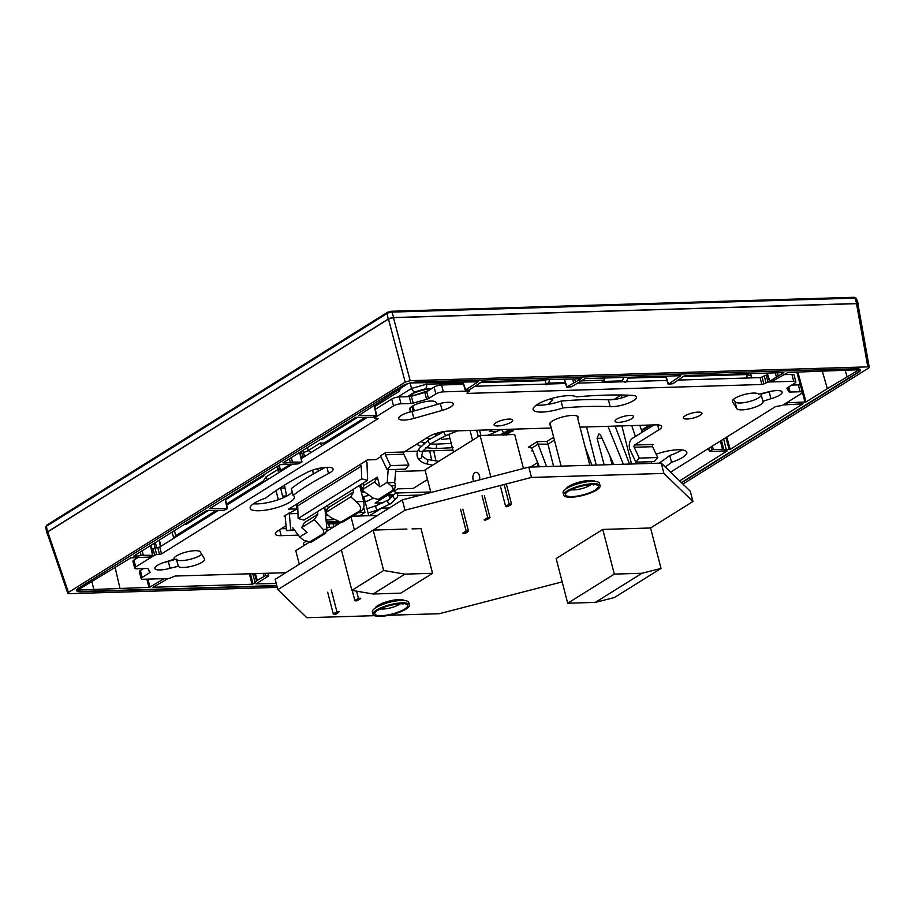<?xml version="1.0" encoding="UTF-8"?>
<svg xmlns="http://www.w3.org/2000/svg" width="915" height="915" viewBox="0 0 915 915"><rect width="100%" height="100%" fill="white"/><g stroke="black" fill="none" stroke-linecap="round" stroke-linejoin="round"><path stroke-width="1.37" d="M857.275 304.901C858.43 304.089 858.179 303.677 856.52 303.666L393.461 317.654L388.463 319.072L47.74 531.901L47.054 532.747L67.767 593.286L68.453 592.428C67.298 593.24 67.55 593.652 69.208 593.663L277.268 587.384M857.961 304.089L869.25 367.281L868.564 368.104C869.719 367.292 869.467 366.881 867.797 366.869L410.172 380.686L405.185 382.104L68.453 592.428L47.74 531.901M682.91 484.069L868.564 368.104M276.879 585.886L80.978 591.799A11.049 2.951 -14.5 0 1 76.631 590.598A11.049 2.951 -14.5 0 1 78.69 588.093L401.857 386.233A11.049 2.951 -14.5 0 1 416.851 382.001L856.04 368.734A11.049 2.951 -14.5 0 1 860.386 369.935A11.049 2.951 -14.5 0 1 858.316 372.439L858.236 372.096A11.049 2.951 165.5 0 0 860.317 369.763M681.618 482.811L858.316 372.439M858.041 304.535A4.049 1.087 165.5 0 0 858.304 303.952A4.049 1.087 165.5 0 0 856.726 303.54L393.679 317.528A4.049 1.087 165.5 0 0 388.177 319.072L47.454 531.901A4.049 1.087 165.5 0 0 46.688 532.793A4.049 1.087 165.5 0 0 47.203 533.182M650.908 425.006L641.678 430.771M338.31 523.998L326.415 523.735M611.838 460.245L611.083 460.714M611.46 459.41L610.854 459.788M580.945 380.88L604.289 380.171L602.207 381.475L621.868 380.88L625.723 382.504M603.751 378.021L604.289 380.171M549.389 379.668A3.683 2.299 88.3 0 1 547.982 383.111L565.276 382.596M623.275 377.438A3.683 2.299 88.3 0 1 621.868 380.88A18.483 4.941 -14.5 0 1 619.398 381.875M480.101 382.596L545.443 380.617L546.026 384.906M546.312 384.22L547.982 383.111A18.483 4.941 -14.5 0 0 547.364 384.048M545.443 380.617L546.072 379.771M626.889 377.323L627.93 378.124L626.489 381.658M682.83 376.465L746.846 374.532L751.192 375.779L750.689 373.583M611.941 464.111L613.142 463.15M306.731 455.224L302.762 456.528L301.412 451.324M280.207 470.87L278.675 465.518L280.619 471.534M279.155 465.22L280.619 470.356L290.57 464.134M301.092 457.569L302.762 456.528M431.388 388.784A16.95 4.529 165.5 0 0 409.783 395.2L413.237 395.086M407.404 396.675L409.783 395.2M311.249 452.399L308.229 450.557L320.307 443.009L324.024 443.1L324.173 444.324M320.307 443.009A3.683 2.711 58 0 0 322.091 445.628M304.421 455.876L302.796 450.443M226.485 504.028L263.337 481.016L265.933 476.978A3.683 2.711 58 0 0 267.718 479.586M282.861 464.374L282.278 464.385M397.716 397.064L411.533 388.44L426.527 384.209L463.104 383.111M173.793 538.26L175.829 535.664L215.746 510.73M263.337 481.016L264.046 481.885M265.933 476.978L278 469.429L278.56 472.815M679.651 480.913L727.128 450.946M784.178 404.281L784.475 404.876L803.061 403.812L730.181 449.345L726.281 449.711L723.674 438.994M787.678 402.085L787.872 402.76L806.035 401.959L827.354 388.646L822.379 371.399M727.059 450.946L709.891 451.472M708.77 448.304L709.663 451.095L713.288 449.345L726.281 449.711M681.366 482.571L858.236 372.096M76.608 590.427A11.049 2.951 165.5 0 0 80.886 591.456L276.788 585.543M407.655 383.717L358.794 415.467M358.886 415.41L376.34 415.57L374.235 405.825M285.56 461.217L285.995 463.013L282.941 462.853L355.821 417.332L372.714 417.32L376.34 415.57M285.995 463.013L292.445 462.064L301.756 462.155L299.651 452.41M209.718 508.591L279.967 464.706L298.13 463.905L301.756 462.155M225.067 499.007L227.172 508.751L209.627 508.649M136.381 554.399L136.815 556.194L133.773 556.034L206.653 510.501L223.546 510.501L227.172 508.751M136.815 556.194L143.278 555.245L152.588 555.336L150.483 545.592M147.933 579.126L149.946 587.098L148.939 587.384L77.684 590.083L130.799 557.887L148.962 557.086L152.588 555.336M149.946 587.098L164.037 578.646M166.93 578.554L164.071 578.795M252.689 573.694L255.159 582.661L252.037 584.273L152.988 587.258L167.193 579.069M255.159 582.661L257.252 580.327L265.43 575.729L264.858 573.328M267.832 573.236L268.553 576.015L265.43 575.729M255.925 583.896L268.553 576.015M256.006 583.85L276.273 583.541M787.872 402.76L784.475 404.876M767.227 373.091L769.87 381.143L772.763 381.052L787.895 372.462L859.139 369.729L827.354 388.646M680.84 375.699L668.51 384.209L672.902 383.694L684.797 375.573L783.846 372.588L769.87 381.143M665.857 376.145L668.51 384.209M680.76 375.699L585.165 378.581L571.532 386.759L567.14 387.262M564.498 379.21L566.911 386.896L581.197 378.707M478.11 381.818L465.552 389.962L468.674 390.248L482.068 381.704L581.116 378.707M463.127 382.276L465.781 390.328M478.03 381.818L410.435 382.939M333.792 526.914L333.232 524.158M641.449 430.107L649.558 425.04M381.784 508.202L389.39 507.974M326.346 523.037L338.825 522.659M513.224 430.016L512.857 429.215M507.539 430.896L505.423 432.212M504.634 433.081L508.031 433.115L513.395 430.702L513.029 429.901L508.202 430.096M504.268 434.225L503.056 435.22M511.268 430.405L509.438 431.423M508.9 429.512L516.06 429.078M506.944 431.045L509.163 430.668L504.725 433.447M502.747 433.138L503.971 433.47L505.503 432.521L504.886 432.109M513.395 430.702L512.892 429.398M507.745 432.463L510.639 430.668L511.451 431.091L507.745 432.463M510.639 430.668L511.382 430.816M506.132 435.243L506.029 434.602L508.74 433.653L502.324 433.847M500.539 434.762L504.451 434.911M508.568 433.001L508.74 433.653M532.85 450.74L531.741 450.901L532.679 450.317M539.381 466.787L531.764 448.11L528.355 447.206L529.408 447.046M538.112 444.152L537.208 441.671L546.987 441.385L547.971 444.152L538.112 444.152L531.764 448.11M553.598 466.364L547.971 444.164L554.421 440.138M596.225 465.072L586.561 426.95M631.544 464.008L621.88 425.887M635.445 436.478L631.705 425.589M643.748 463.642L643.874 461.926M613.759 464.546L600.686 435.3L598.89 433.836L597.106 438.342L604.152 464.831M537.002 460.943L538.146 466.833M629.531 464.065L615.12 426.081M623.367 464.26L607.937 426.299M546.61 466.57L538.203 444.438M591.959 465.197L585.257 447.549M605.204 399.683L614.971 399.363M622.166 397.819L621.182 395.04L621.788 395.017M609.859 455.807L612.066 464.591M651.366 463.413L651.514 461.698M642.17 432.28L639.894 425.338M324.745 507.15L326.975 529.305L325.58 533.262L311.169 542.263L308.595 542.572L323.967 533.308L323.098 529.419L314.337 519.663L301.641 527.589L304.432 522.637L317.814 514.287L317.505 511.668M359.629 485.362L363.678 501.512C364.536 505.881 363.69 509.049 361.173 511.028L342.668 522.11L340.7 522.168L359.549 511.085C361.619 508.66 360.521 505.538 356.255 501.729L350.8 496.879L325.374 512.766L328.165 507.814L327.524 505.412M394.228 490.383L392.604 490.429C393.644 489.216 393.095 487.661 390.957 485.762L387.571 482.743L394.708 482.525L395.486 485.625L394.228 490.383L379.805 499.384L377.243 499.693L378.192 499.441L373.206 498.126L361.837 489.983L363.941 485.465L362.969 483.28M394.708 482.525L395.795 469.418M379.908 486.837L374.532 482.056L377.323 477.115L379.908 486.837L387.262 482.251L388.154 469.658M377.323 477.115L363.941 485.465M352.95 489.536L353.59 491.938L328.165 507.814M318.409 471.134L317.745 468.64M312.747 470.07L313.216 474.096M292.766 527.738L299.674 536.968L307.017 532.37L301.641 527.589M284.485 485.156L286.624 496.159M325.374 512.766L330.83 517.615L340.7 522.168M299.674 536.968L303.654 540.285L311.169 542.263M374.532 482.056L361.837 489.983M392.604 490.429L378.192 499.441L379.805 499.384M350.8 496.879L353.59 491.938M314.337 519.663L317.814 514.287M567.22 490.92A18.792 5.021 165.5 0 0 563.709 495.187A18.792 5.021 165.5 0 0 576.816 496.662A18.792 5.021 165.5 0 0 596.591 490.04A18.792 5.021 165.5 0 0 600.091 485.774A18.792 5.021 165.5 0 0 586.984 484.298A18.792 5.021 165.5 0 0 567.22 490.92M563.709 495.187L563.091 492.773A18.792 5.021 -14.5 0 1 566.591 488.519A18.792 5.021 -14.5 0 1 586.366 481.885A18.792 5.021 -14.5 0 1 599.474 483.372L600.091 485.774M376.511 610.042A18.792 5.021 165.5 0 0 373.011 614.297A18.792 5.021 165.5 0 0 386.119 615.784A18.792 5.021 165.5 0 0 405.883 609.15A18.792 5.021 165.5 0 0 409.394 604.895A18.792 5.021 165.5 0 0 396.287 603.408A18.792 5.021 165.5 0 0 376.511 610.042M373.011 614.297L372.382 611.895A18.792 5.021 -14.5 0 1 375.893 607.64A18.792 5.021 -14.5 0 1 395.657 601.006A18.792 5.021 -14.5 0 1 408.765 602.493L409.394 604.895M157.757 547.593L159.53 554.467L161.532 553.907L159.759 547.033L151.581 549.046M393.519 405.917A5.524 1.475 -14.5 0 1 401.01 403.801L411.029 403.504L409.257 396.63L399.237 396.927A5.524 1.475 -14.5 0 0 391.734 399.043L393.519 405.917L374.601 417.732L378.089 418.635L161.532 553.907M411.029 403.504A2.951 0.789 165.5 0 0 413.157 403.138L426.619 399.34A2.951 0.789 165.5 0 0 428.495 398.574L426.71 391.7L434.087 387.091A5.524 1.475 -14.5 0 1 441.579 384.975L463.493 384.311M434.087 387.091L435.86 393.965L428.495 398.574M435.86 393.965A5.524 1.475 -14.5 0 1 443.363 391.849L441.579 384.975M468.857 390.236L469.075 391.071L443.363 391.849M469.075 391.071L466.982 393.221L467.565 393.393L761.863 384.494L763.865 383.934L762.081 377.06L766.198 375.173L767.982 382.047L763.865 383.934M793.694 381.269A5.524 1.475 -14.5 0 1 795.856 381.864L794.083 374.99A5.524 1.475 -14.5 0 0 791.91 374.395L793.694 381.269L767.982 382.047M795.856 381.864A5.524 1.475 -14.5 0 1 794.826 383.122L787.46 387.731A2.951 0.789 165.5 0 0 786.911 388.395A2.951 0.789 165.5 0 0 786.934 388.452L788.982 391.78A2.951 0.789 165.5 0 0 790.114 392.043L788.787 386.896M800.133 391.746A5.524 1.475 -14.5 0 1 802.306 392.341L800.522 385.467A5.524 1.475 -14.5 0 0 798.36 384.872L800.133 391.746L790.114 392.043M802.306 392.341A5.524 1.475 -14.5 0 1 801.277 393.599L782.359 405.414L775.474 406.626L670.592 472.14M152.874 548.245L154.658 555.119L135.74 566.934A5.524 1.475 -14.5 0 0 134.711 568.192A5.524 1.475 -14.5 0 0 136.884 568.787L146.903 568.49A2.951 0.789 165.5 0 1 148.036 568.753L150.083 572.081A2.951 0.789 165.5 0 1 150.106 572.138A2.951 0.789 165.5 0 1 149.557 572.801L142.18 577.411A5.524 1.475 -14.5 0 0 141.15 578.669A5.524 1.475 -14.5 0 0 143.323 579.264L169.035 578.486L175.154 576.038L285.777 572.699M154.658 555.119L156.659 554.559L154.875 547.685M159.53 554.467L156.659 554.559M685.198 415.776A9.573 2.562 165.5 0 0 683.402 417.949A9.573 2.562 165.5 0 0 687.176 419.001A9.573 2.562 165.5 0 0 700.169 415.33A9.573 2.562 165.5 0 0 701.954 413.157A9.573 2.562 165.5 0 0 698.191 412.116A9.573 2.562 165.5 0 0 685.198 415.776M174.044 559.259L166.084 561.81A13.633 3.637 165.5 0 0 154.875 568.455A13.633 3.637 165.5 0 0 160.228 569.942A13.633 3.637 165.5 0 0 170.064 568.284L178.356 566.248A13.633 3.637 165.5 0 0 183.595 567.46A13.633 3.637 165.5 0 0 197.8 564.326A13.633 3.637 165.5 0 0 204.628 559.145A13.633 3.637 165.5 0 0 204.503 558.871L200.202 551.871A13.633 3.637 165.5 0 0 194.964 550.67A13.633 3.637 165.5 0 0 180.758 553.804A13.633 3.637 165.5 0 0 173.93 558.974A13.633 3.637 165.5 0 0 174.044 559.259L173.896 558.676M411.293 411.761L409.703 409.634A13.633 3.637 165.5 0 1 409.588 409.36A13.633 3.637 165.5 0 1 416.405 404.178A13.633 3.637 165.5 0 1 430.622 401.045A13.633 3.637 165.5 0 1 435.86 402.257L437.096 404.27L438.159 403.961A13.633 3.637 165.5 0 1 447.984 402.303A13.633 3.637 165.5 0 1 453.348 403.79A13.633 3.637 165.5 0 1 442.139 410.435L413.866 418.418A13.633 3.637 165.5 0 1 404.03 420.077A13.633 3.637 165.5 0 1 398.677 418.59A13.633 3.637 165.5 0 1 409.886 411.944L410.938 411.647L410 408.021M732.503 401.662L736.804 408.662A13.633 3.637 165.5 0 0 742.042 409.863A13.633 3.637 165.5 0 0 756.259 406.729A13.633 3.637 165.5 0 0 763.087 401.559A13.633 3.637 165.5 0 0 762.961 401.273L770.933 398.723A13.633 3.637 165.5 0 0 782.142 392.078A13.633 3.637 165.5 0 0 776.778 390.591A13.633 3.637 165.5 0 0 766.953 392.249L758.661 394.285A13.633 3.637 165.5 0 0 753.422 393.073A13.633 3.637 165.5 0 0 739.206 396.206A13.633 3.637 165.5 0 0 732.389 401.388A13.633 3.637 165.5 0 0 732.503 401.662L732.355 401.09M305.576 541.657A9.573 2.562 165.5 0 0 305.198 541.874A9.573 2.562 165.5 0 0 303.414 544.048A9.573 2.562 165.5 0 0 304.912 544.963M495.896 422.764A9.573 2.562 165.5 0 0 494.111 424.937A9.573 2.562 165.5 0 0 500.791 425.681A9.573 2.562 165.5 0 0 510.867 422.307A9.573 2.562 165.5 0 0 512.663 420.134A9.573 2.562 165.5 0 0 505.972 419.379A9.573 2.562 165.5 0 0 495.896 422.764M616.847 419.104A9.573 2.562 165.5 0 0 615.052 421.277A9.573 2.562 165.5 0 0 621.743 422.032A9.573 2.562 165.5 0 0 631.819 418.658A9.573 2.562 165.5 0 0 633.603 416.485A9.573 2.562 165.5 0 0 626.924 415.73A9.573 2.562 165.5 0 0 616.847 419.104M632.036 395.337A236.882 63.307 165.5 0 0 604.758 395.166A236.882 63.307 -14.5 0 0 576.313 396.881A22.841 6.108 165.5 0 0 568.364 395.657A22.841 6.108 165.5 0 0 544.551 400.907A22.841 6.108 165.5 0 0 533.113 409.588A22.841 6.108 165.5 0 0 542.092 412.07A22.841 6.108 165.5 0 0 562.839 407.953A205.2 54.843 -14.5 0 1 586.526 406.546A205.2 54.843 -14.5 0 1 610.168 406.695A15.841 4.232 165.5 0 0 611.998 406.706A15.841 4.232 165.5 0 0 628.514 403.069A15.841 4.232 165.5 0 0 636.44 397.053A15.841 4.232 165.5 0 0 632.036 395.337M306.937 472.483A236.882 63.307 165.5 0 0 283.341 485.865A236.882 63.307 -14.5 0 0 265.464 498.206A22.841 6.108 165.5 0 0 254.45 503.09A22.841 6.108 165.5 0 0 250.195 508.271A22.841 6.108 165.5 0 0 266.128 510.067A22.841 6.108 165.5 0 0 290.158 502.015A22.841 6.108 165.5 0 0 294.424 496.834A22.841 6.108 165.5 0 0 293.12 495.415A205.2 54.843 -14.5 0 1 308.103 485.11A205.2 54.843 -14.5 0 1 328.542 473.524A15.841 4.232 165.5 0 0 330.121 472.62A15.841 4.232 165.5 0 0 333.083 469.029A15.841 4.232 165.5 0 0 323.178 467.622A15.841 4.232 165.5 0 0 306.937 472.483M656.158 454.217A22.841 6.108 165.5 0 1 686.822 452.262A22.841 6.108 165.5 0 1 682.556 457.443A22.841 6.108 165.5 0 1 671.541 462.327A236.882 63.307 -14.5 0 1 665.262 466.982M577.72 418.395A14.732 3.934 165.5 0 0 578.12 417.023A14.732 3.934 165.5 0 0 567.849 415.856A14.732 3.934 165.5 0 0 552.34 421.06A14.732 3.934 165.5 0 0 549.595 424.4A14.732 3.934 165.5 0 0 550.613 425.406M293.967 529.785L286.429 530.609L285.297 517.284A1.475 0.915 -91.7 0 0 284.039 516.071L297.203 508.866L288.568 509.129L296.3 504.359A1.327 0.972 -122 0 1 297.707 505.892L298.141 518.531L361.7 478.82L361.276 466.181A1.327 0.972 58 0 0 359.87 464.66L367.395 459.89L376.031 459.639L380.892 456.596A8.109 5.055 88.3 0 1 380.674 455.704L385.741 452.536L404.178 451.987L428.54 436.764A14.732 3.934 165.5 0 1 448.533 431.114L551.288 428.014M298.244 535.161L281.145 535.675A14.732 3.934 165.5 0 1 275.346 534.074A14.732 3.934 165.5 0 1 278.103 530.734L286.018 525.782M579.984 427.145L655.872 424.857A14.732 3.934 165.5 0 1 661.659 426.459A14.732 3.934 165.5 0 1 658.914 429.798L634.541 445.022A1.475 0.915 -91.7 0 0 634.175 447.263L639.288 458.095L657.725 457.534L652.601 446.703A1.475 0.915 88.3 0 1 652.978 444.461L634.541 445.022M367.144 417.492L301.31 458.609M292.548 464.077L226.714 505.206M217.964 510.673L159.759 547.033M138.199 557.418L133.956 560.06L135.74 566.934M134.711 568.192L132.927 561.318A5.524 1.475 -14.5 0 1 133.956 560.06M143.529 568.592L140.407 570.537A5.524 1.475 -14.5 0 0 139.377 571.795L141.15 578.669M798.36 384.872L791.715 385.066M791.91 374.395L783.869 374.635M767.582 375.127L766.198 375.173M761.863 384.494L760.079 377.621L762.081 377.06M760.079 377.621L678.69 380.08M666.921 380.434L577.319 383.145M565.562 383.499L475.96 386.21M426.619 399.34L424.834 392.466A2.951 0.789 165.5 0 0 426.71 391.7M424.834 392.466L411.384 396.264L413.157 403.138M409.257 396.63A2.951 0.789 165.5 0 0 411.384 396.264M391.734 399.043L375.344 409.279M178.356 566.248L176.412 559.111L168.28 561.41L170.064 568.284M164.22 562.37A13.633 3.637 165.5 0 0 168.28 561.41M176.572 559.374A13.633 3.637 165.5 0 0 181.811 560.586A13.633 3.637 165.5 0 0 201.723 554.341M408.021 412.505A13.633 3.637 165.5 0 0 412.082 411.544L440.355 403.561A13.633 3.637 165.5 0 0 442.219 403M770.933 398.723L769.149 391.849A13.633 3.637 165.5 0 0 771.013 391.288M769.149 391.849L761.028 394.136L762.801 401.01M736.804 408.662L735.031 401.788A13.633 3.637 165.5 0 0 740.269 402.989A13.633 3.637 165.5 0 0 753.64 400.175A13.633 3.637 165.5 0 0 761.303 395.211M735.031 401.788L733.51 399.317M536.35 405.082A22.841 6.108 165.5 0 0 540.319 405.196A22.841 6.108 165.5 0 0 561.055 401.079A205.2 54.843 -14.5 0 1 584.754 399.672A205.2 54.843 -14.5 0 1 608.395 399.821A15.841 4.232 165.5 0 0 610.213 399.832A15.841 4.232 165.5 0 0 629.028 395.2M293.12 495.415L291.347 488.541A205.2 54.843 -14.5 0 1 306.331 478.236A205.2 54.843 -14.5 0 1 325.34 467.393M253.432 503.765A22.841 6.108 165.5 0 0 288.385 495.141A22.841 6.108 165.5 0 0 292.194 491.824M671.541 462.327L669.769 455.453A22.841 6.108 165.5 0 0 680.783 450.569A22.841 6.108 165.5 0 0 681.812 449.894M669.769 455.453A236.882 63.307 -14.5 0 1 659.029 463.173M653.962 424.915L632.345 438.411A8.109 5.055 88.3 0 0 629.692 449.071L635.879 462.166L639.288 458.095M333.392 527.177L326.781 527.372M286.258 528.596L281.282 528.744M178.196 565.985L176.412 559.111M174.216 559.523L173.93 558.447M562.839 407.953L561.055 401.079M294.436 530.368L286.429 530.609M290.707 529.876L289.346 513.773L297.97 513.509M289.106 512.903A8.109 5.055 88.3 0 1 289.346 513.773M297.203 508.866L296.06 504.451M365.806 460.885A8.109 5.959 58 0 1 366.972 462.567L367.578 480.398L304.009 520.097L298.141 518.531M367.578 480.398L361.7 478.82M380.892 456.596L387.079 469.681L405.505 469.132L408.925 465.049L403.801 454.229A1.475 0.915 88.3 0 1 404.178 451.987M403.801 454.229L385.375 454.778A1.475 0.915 88.3 0 1 385.741 452.536M385.375 454.778L390.488 465.609L387.079 469.681M390.488 465.609L408.925 465.049M635.879 462.166L654.305 461.618L657.725 457.534M351.875 590.358L383.648 570.503L373.194 530.071L341.409 549.915L351.875 590.358L373.126 593.995L404.91 574.14L432.555 573.305L421.003 528.618L412.07 528.893M383.648 570.503L404.91 574.14M373.126 593.995L400.77 593.16L432.555 573.305M406.889 529.053L373.194 530.071M650.565 527.989L661.03 568.421L641.964 573.27L614.32 574.105L602.768 529.43L650.565 527.989L692.941 501.512L663.924 473.421L531.466 477.424L404.979 510.215L277.84 589.626L306.857 617.717L374.521 615.681M389.127 615.235L439.326 613.713L562.176 581.871M404.499 600.526A15.475 4.14 165.5 0 0 392.741 600.297A15.475 4.14 165.5 0 0 377.952 605.49A15.475 4.14 165.5 0 0 375.161 608.109M595.207 481.404A15.475 4.14 165.5 0 0 583.438 481.176A15.475 4.14 165.5 0 0 568.65 486.38A15.475 4.14 165.5 0 0 565.87 488.987M277.84 589.626L275.175 579.321L402.314 499.899L528.801 467.108L661.259 463.104L690.276 491.206L692.941 501.512M663.924 473.421L661.259 463.104M531.466 477.424L528.801 467.108M404.979 510.215L402.314 499.899M299.297 564.258L295.774 550.67L308.755 542.561M354.38 529.842L351.143 517.295M377.415 515.454L352.904 516.197M341.432 522.145L326.838 531.26M338.024 524.272A3.683 2.299 -91.7 0 1 338.493 523.872L338.927 523.609A3.683 2.299 -91.7 0 1 339.442 523.391M356.587 591.17L358.44 598.318L360.75 598.25L356.015 600.972L359.927 599.222M352.218 590.415L354.837 600.572L358.44 598.318L358.772 599.256M354.837 600.572L356.015 600.972M331.276 589.981L336.914 611.769L339.213 611.7L335.645 614.388L333.312 614.022L336.914 611.769L337.246 612.707L338.39 612.673M327.673 592.222L333.312 614.022M334.49 614.423L337.246 612.707M661.03 568.421L614.411 597.541L595.345 602.39L567.7 603.225L556.148 558.55L602.768 529.43M641.964 573.27L595.345 602.39M614.32 574.105L567.7 603.225M523.471 468.491L514.676 434.476L480.123 435.517L490.84 476.955M430.874 492.499L425.029 469.933L480.123 435.517M473.73 481.393A5.524 3.443 88.3 0 1 473.124 479.815A5.524 3.443 88.3 0 1 474.965 472.678A5.524 3.443 88.3 0 1 476.132 472.3A5.524 3.443 88.3 0 1 479.471 475.846A5.524 3.443 88.3 0 1 479.54 479.883M453.863 451.918A3.683 2.299 -91.7 0 0 453.348 452.136L452.925 452.399A3.683 2.299 -91.7 0 0 452.445 452.811M484.367 495.724L489.994 517.513L485.27 520.235L489.182 518.485M482.056 495.793L487.695 517.581L489.994 517.513M485.27 520.235L484.092 519.834L487.695 517.581L488.027 518.519M462.83 509.175L468.469 530.963L466.17 531.032L460.531 509.243M467.645 531.935L464.889 533.651L462.567 533.285L466.17 531.032L466.501 531.97L468.469 530.963M463.745 533.685L466.501 531.97M506.327 483.944L511.531 504.062L509.22 504.131L504.142 484.504M505.618 506.384L506.796 506.796L509.552 505.069L509.22 504.131L505.618 506.384L500.231 485.522M509.552 505.069L511.531 504.062M510.707 505.034L506.796 506.796M395.623 471.522L425.212 470.63M427.511 479.506L413.271 488.404L397.853 488.862L394.559 490.92M389.527 494.066L375.104 503.067L382.973 502.838M381.132 508.477L369.58 515.694M337.521 521.619L326.232 521.962M373.297 498.195A38.43 10.271 -14.5 0 1 365.211 501.912M326.666 509.278L326.701 510.41M326.815 509.827L325.809 509.712M325.042 510.158L325.843 509.872M362.043 483.852A38.43 10.271 -14.5 0 1 363.175 483.738M286.589 495.953L282.541 496.079L280.516 487.649M389.756 499.052L388.772 494.535M278.366 499.682L275.998 490.623M283.959 485.476L284.542 485.453M280.631 488.095L285.034 487.958M359.275 516.003L364.994 512.423L363.644 507.196M364.994 512.423L358.634 512.617M368.779 515.717L363.804 496.479M362.695 492.19L362.191 490.246M362.02 489.582L360.75 484.664M339.042 523.54L338.63 521.939M550.212 398.94L552.694 400.13L547.685 404.441M492.419 429.787L489.525 431.606L497.394 431.365M452.959 450.111L422.856 451.026M417.755 451.175L404.83 451.575M480.318 430.153A38.43 10.271 -14.5 0 1 479.632 430.439M449.951 438.457A38.43 10.271 -14.5 0 1 441.385 439.394L441.236 438.354L440.229 438.251M439.2 438.777L440.264 438.399M430.016 438.983A38.43 10.271 -14.5 0 1 426.596 437.976M414.369 410.904L412.848 405.837M441.385 439.394L441.19 438.605M435.666 435.643L435.185 433.767M478.305 436.649L476.658 430.267M480.935 435.494L479.563 430.176M453.463 452.067L448.865 434.27M470.036 430.473L472.563 440.241M867.797 366.869L856.52 303.666M410.172 380.686L393.461 317.654M405.185 382.104L388.463 319.072M393.679 317.528L391.917 312.095L854.965 298.107A3.523 0.938 -14.5 0 1 856.349 298.473L858.304 303.952M853.798 297.375A1.475 0.915 88.3 0 1 854.965 298.107L856.726 303.54M47.237 524.981A1.475 1.087 58 0 0 46.814 525.107L387.537 312.278A1.475 1.087 58 0 1 387.96 312.152L390.751 311.363A1.475 0.915 88.3 0 1 391.917 312.095A3.523 0.938 -14.5 0 0 387.137 313.445L388.177 319.072M856.349 298.473L854.107 297.284L391.06 311.272L387.537 312.278A1.475 1.087 58 0 0 387.137 313.445L46.413 526.274L47.454 531.901M46.814 525.107A1.475 1.087 58 0 0 46.413 526.274A3.523 0.938 -14.5 0 0 45.75 527.051L46.814 525.107M407.358 396.687L415.284 391.734L425.281 388.909A3.683 2.299 88.3 0 0 426.527 384.209L426.196 382.973M746.571 378.032A3.683 2.299 88.3 0 0 746.846 374.532L746.651 373.709M627.93 378.124L665.834 376.98M425.281 388.909L431.48 388.726M612.844 463.207L611.872 463.813M307.451 447.549L308.229 450.557A7.366 1.796 -14.6 0 1 303.334 452.479M415.284 391.734A3.683 2.711 58 0 1 411.533 388.44L410.114 383.019M324.024 443.1L364.913 417.56M374.795 406.557L398.494 391.757A4.598 2.894 -92.9 0 0 400.13 388.795M320.319 439.497A4.598 2.894 -92.9 0 0 322.217 439.406L358.074 417.011M176.263 536.716A3.683 2.711 58 0 1 175.829 535.664L174.399 530.654M277.154 466.467L278 469.429A7.366 1.979 164 0 0 279.372 467.942M225.628 499.739L262.891 476.463A4.598 2.894 -92.9 0 0 264.275 474.508M184.716 524.215A4.598 2.894 -92.9 0 0 186.603 524.112L208.894 510.181M262.685 475.503A7.366 5.41 58 0 0 262.891 476.463M186.397 523.151A7.366 5.41 58 0 0 186.603 524.112M398.219 390.145A7.366 5.41 58 0 0 398.494 391.757M322.011 438.445A7.366 5.41 58 0 0 322.217 439.406M726.819 437.027L730.181 449.345M806.035 401.959L797.903 372.165M710.978 446.92L711.79 449.768M712.35 446.062L713.288 449.345M722.37 449.071L720.414 441.03M723.674 449.288L721.5 440.344M725.904 437.599L729.186 449.62M781.868 374.166L781.456 372.657M778.173 375.791L777.35 372.782M776.332 376.603L775.291 372.84M858.27 370.701L857.835 369.34M847.107 376.957L845.163 370.175M805.04 402.234L801.712 390.065M800.408 385.261L796.839 372.188M573.602 382.722L572.561 378.97M575.443 381.91L574.62 378.901M579.138 380.285L578.726 378.776M289.426 458.804L290.295 462.384M291.359 457.591L292.445 462.064M140.247 551.985L141.127 555.554M142.191 550.773L143.278 555.245M79.067 588.871L79.388 590.484M93.81 589.535L91.946 581.631M119.979 588.265L115.153 567.655M146.869 579.161L148.939 587.384M249.395 573.797L252.037 584.273M155.024 547.673L154.006 543.396M156.614 547.628L155.39 542.526M160.4 546.621L159.096 540.216M250.458 573.762L253.032 583.987M254.496 573.636L256.555 581.105M255.399 573.614L257.252 580.327M263.932 576.153L263.268 573.373M329.457 527.292L328.714 523.666M537.928 465.746L536.087 466.89M537.357 462.761L530.471 467.062M421.175 495.015L397.762 495.724M393.175 495.861L389.081 495.987M430.725 491.961L397.053 492.979M532.907 450.866L531.741 450.901M621.182 395.04L614.8 399.031M553.667 437.21L546.987 441.385M537.208 441.671L528.355 447.206L530.403 447.149M509.747 431.32L509.93 432.006M597.106 438.342L601.979 438.194M395.486 485.625L390.957 485.762M344.223 521.619L342.599 521.664M361.173 511.028L359.549 511.085M363.678 501.512L356.255 501.729M326.975 529.305L323.098 529.419M325.58 533.262L323.967 533.308M592.657 481.313A14 3.74 165.5 0 0 569.805 486.345A14 3.74 165.5 0 0 568.043 487.672M590.827 484.721A11.792 3.145 -14.5 0 1 589.866 485.385A11.792 3.145 -14.5 0 1 571.315 489.777M595.15 490.074A16.95 4.529 -14.5 0 1 572.149 496.571A16.95 4.529 -14.5 0 1 568.65 490.875A16.95 4.529 -14.5 0 1 591.65 484.39A16.95 4.529 -14.5 0 1 595.15 490.074M401.959 600.434A14 3.74 165.5 0 0 379.096 605.456A14 3.74 165.5 0 0 377.346 606.794M400.118 603.843A11.792 3.145 -14.5 0 1 399.169 604.506A11.792 3.145 -14.5 0 1 380.606 608.887M404.441 609.196A16.95 4.529 -14.5 0 1 381.452 615.681A16.95 4.529 -14.5 0 1 377.952 609.996A16.95 4.529 -14.5 0 1 400.942 603.511A16.95 4.529 -14.5 0 1 404.441 609.196M284.668 516.049L284.039 516.071M296.3 504.359L359.87 464.66M149.557 572.801L148.848 570.079M142.18 577.411L140.407 570.537M788.982 391.78L787.861 387.468M764.197 375.733L765.981 382.607M467.405 392.798L467.565 393.393M399.237 396.927L401.01 403.801M374.601 417.732L374.361 416.805M440.355 403.561L442.139 410.435M412.082 411.544L413.866 418.418M409.554 409.062L409.703 409.634M610.168 406.695L608.395 399.821M328.542 473.524L326.941 467.302M361.276 466.181L297.707 505.892M658.914 429.798L657.633 424.869M279.613 529.785L281.145 535.675M652.601 446.703L634.175 447.263M429.661 450.821L431.8 460.622M388.509 499.876A2.207 1.83 57.9 0 0 390.854 503.627L397.396 497.257A2.207 2.139 21.8 0 1 393.21 496.879A2.207 2.139 21.8 0 1 393.29 495.61L388.509 499.876L376.431 505.583A2.207 1.235 69.2 0 0 375.825 507.036A2.207 1.235 69.2 0 0 375.882 507.47A2.207 1.235 69.2 0 0 377.998 509.724L368.093 513.052M388.532 493.94L392.295 494.74A2.207 2.082 -67.8 0 0 395.143 491.973A2.207 2.082 -67.8 0 0 393.965 490.646L397.648 494.294L397.396 497.257M362.489 496.765L368.242 495.575A2.207 0.984 -100.5 0 0 368.768 494.958M439.955 433.435L439.692 432.44L439.966 433.435M439.097 433.87L438.788 432.681M436.329 435.288L435.872 433.527M424.617 442.883L422.719 442.334A2.207 1.853 108.2 0 1 423.828 443.546M451.232 443.443L435.288 444.164A2.207 1.304 91.7 0 1 436.444 445.548A2.207 1.304 91.7 0 1 435.151 448.579L425.852 447.664M501.008 429.535L490.852 434.11A2.207 1.235 69.2 0 0 490.246 435.208M502.198 429.501A2.207 1.83 57.9 0 0 505.274 432.154L500.231 434.911M421.643 455.67A2.207 2.093 157.7 0 1 421.689 455.773L422.89 450.981L431.159 443.523L446.085 435.471A2.207 0.732 -113.9 0 1 444.347 433.333A2.207 0.732 -113.9 0 1 444.29 433.15A2.207 0.732 -113.9 0 1 444.267 433.081A2.207 0.732 -113.9 0 1 444.164 431.548M431.159 443.523A2.207 1.475 -124.1 0 1 429.055 442.963A2.207 1.475 -124.1 0 1 428.289 441.659A2.207 1.475 -124.1 0 1 428.689 439.852L444.29 431.423M422.89 450.981A2.207 1.956 -145.1 0 1 419.264 448.453L428.689 439.852M419.264 448.453C417.24 451.553 416.577 454.252 417.286 456.539L417.595 457.454C418.807 460.176 421.323 462.189 425.155 463.505A2.207 1.876 109.5 0 0 426.63 459.341L421.689 455.773A2.207 2.093 157.7 0 1 420.225 458.621A2.207 2.093 157.7 0 1 417.503 457.18M45.75 527.051L46.688 532.793M751.146 377.895L751.192 375.779M173.781 538.214L172.043 532.13M428.46 390.602L411.636 396.195M709.457 451.358L708.53 448.453M769.435 381.029L766.942 373.091M566.717 387.148L564.212 379.222M465.346 390.213L462.853 382.287M668.076 384.094L665.582 376.156M374.601 405.597L376.545 415.319M300.017 452.182L301.961 461.915M225.433 498.778L227.378 508.5M150.849 545.363L152.794 555.085M159.45 539.987L160.766 546.404M268.244 573.225L268.758 575.764M513.521 430.29L513.338 429.604M506.304 434.831L506.121 434.145M589.843 465.266L577.102 416.016M561.147 466.135L549.995 423.016M569.153 490.829L570.148 490.44C575.661 486.3 593.172 483.692 593.778 484.973L592.989 484.378M378.455 609.939L379.439 609.562C384.963 605.421 402.463 602.813 403.069 604.094L402.28 603.5M469.647 391.231L469.361 390.133M374.327 418.063L374.041 416.988M612.009 464.374L613.325 463.562M433.71 450.695L435.998 461.137M333.529 519.663L326.049 520.075M328.519 515.557L325.603 515.66M376.431 505.583L366.984 508.763M390.854 503.627L377.998 509.724M392.295 494.74L393.359 495.392M368.242 495.575L369.363 495.381M361.414 492.476L364.399 491.824M325.042 510.113L327.593 508.832M552.305 398.334L552.694 400.13M412.059 406.306L413.111 410.869M412.31 407.392L411.224 406.889M412.596 411.395L414.083 409.943M420.911 446.394L416.542 444.255M422.719 442.334L420.797 441.59M435.288 444.164L430.645 443.878M453.074 447.675L435.151 448.579M490.852 434.11L487.626 435.288M509.163 429.284L505.274 432.154M446.085 435.471L457.786 430.839M426.63 459.341L438.948 461.32M425.155 463.505L432.589 465.209"/></g></svg>
